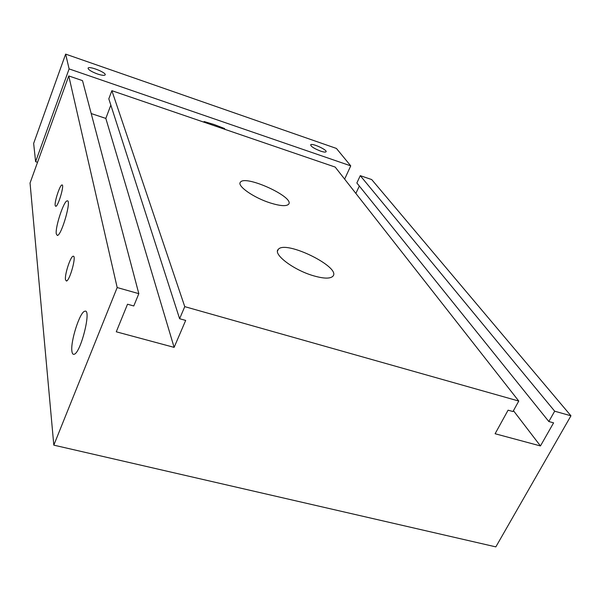 <?xml version="1.0" encoding="UTF-8"?>
<svg xmlns="http://www.w3.org/2000/svg" width="601" height="601" viewBox="0 0 601 601"><rect width="100%" height="100%" fill="white"/><g stroke="black" fill="none" stroke-linecap="round" stroke-linejoin="round"><path stroke-width="0.9" d="M53.812 445.146L30.05 183.02L68.769 75.936L82.502 80.632L138.823 293.664L133.783 305.969L127.517 304.219L116.271 331.805L174.117 347.37L185.679 320.416L179.609 318.725L184.762 306.645L518.768 401.055L512.969 411.542L508.078 410.183L495.104 433.742L540.457 445.942L553.589 422.849L548.826 421.526L554.678 411.197L570.95 415.802L495.84 546.88L53.812 445.146L117.18 287.548L138.823 293.664M91.202 113.544L105.821 118.412L110.839 105.122M179.609 318.725L108.811 98.819L111.876 90.683L335.185 167.078L518.768 401.055M355.867 193.439L359.315 186.032M548.826 421.526L356.866 182.982L360.269 175.657L371.703 179.564L570.95 415.802M56.284 233.917C55.037 227.336 63.871 200.569 67.207 200.884C71.902 199.352 61.557 235.63 57.335 235.464L56.284 233.917M71.932 351.412C70.249 341.886 79.858 311.806 84.771 311.265C91.93 308.065 80.842 353.103 74.111 354.274C72.969 354.605 72.248 353.651 71.932 351.412M55.187 205.489C54.406 201.628 60.01 184.687 61.986 184.965C64.75 184.124 58.222 206.549 55.758 206.338L55.187 205.489M65.486 279.728C64.525 274.71 70.542 256.236 73.142 256.244C76.86 254.862 69.844 280.855 66.433 281.035L65.486 279.728M270.39 202.988C253.735 197.797 236.636 185.784 240.423 182.201C245.268 174.41 295.617 197.564 288.495 204.355C286.151 206.436 280.119 205.985 270.39 202.988M313.301 275.716C293.408 269.954 272.636 254.073 278.263 249.392C285.573 239.604 342.683 267.888 332.646 276.468C329.746 278.864 323.3 278.616 313.301 275.716M68.769 75.936L117.18 287.548M105.821 118.412L174.117 347.37M111.876 90.683L184.762 306.645M513.449 410.678L540.457 445.942M360.269 175.657L554.678 411.197M320.543 151.091C314.135 148.567 310.845 146.464 310.679 144.781C311.851 142.775 327.913 150.145 326.02 151.82C325.396 152.346 323.571 152.106 320.543 151.091M97.407 73.968C91.329 71.654 88.219 69.708 88.077 68.123C88.925 65.637 106.813 72.751 105.167 74.907C104.371 75.711 101.787 75.395 97.407 73.968M344.636 179.121L350.736 165.861L336.41 148.432L65.637 54.12L33.648 143.406L35.617 161.684L37.547 162.293M350.736 165.861L69.107 68.912L65.637 54.12M69.107 68.912L35.617 161.684M225.022 129.388L224.504 128.509L214.091 124.512L204.212 121.56L203.506 122.026M204.212 121.56L204.686 122.431M278.263 249.392L277.519 251.053"/></g></svg>
